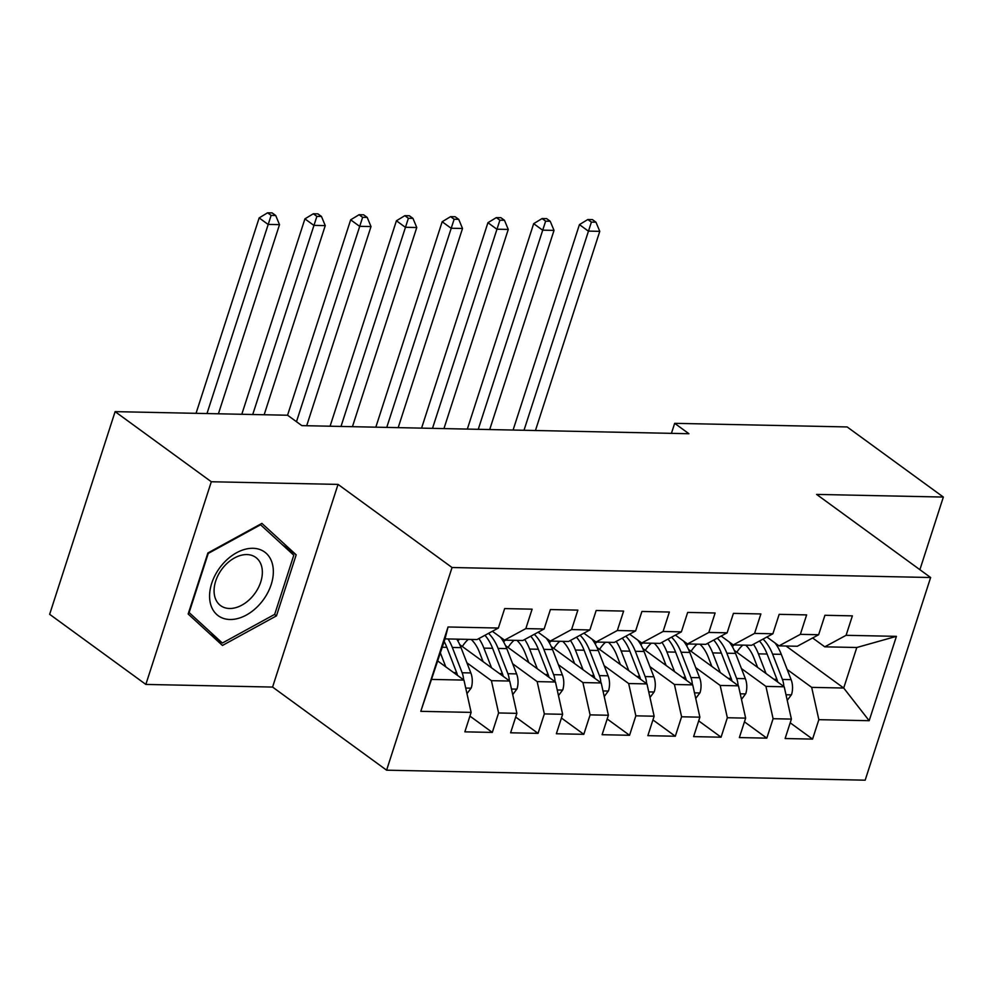 <?xml version="1.0" encoding="UTF-8"?>
<svg xmlns="http://www.w3.org/2000/svg" width="993" height="993" viewBox="0 0 993 993"><rect width="100%" height="100%" fill="white"/><g stroke="black" fill="none" stroke-linecap="round" stroke-linejoin="round"><path stroke-width="1.49" d="M386.6 770.183L865.164 780.188L930.627 577.516L452.051 567.512L386.6 770.183L272.578 687.069L338.042 484.398L211.31 481.754L145.847 684.425L272.578 687.069M145.847 684.425L49.65 614.307L115.114 411.636L211.31 481.754M420.796 711.336L448.042 626.98L498.374 628.035L477.05 639.554L445.025 638.884L420.796 711.336L471.129 712.391L464.848 731.841L492.305 732.412L498.585 712.962L516.881 713.346L510.601 732.797L538.057 733.368L544.338 713.917L562.634 714.302L556.353 733.753L583.81 734.323L590.09 714.873L608.386 715.258L602.106 734.708L629.562 735.279L635.843 715.829L654.139 716.214L647.858 735.664L675.314 736.235L681.595 716.785L699.891 717.169L693.61 736.62L721.067 737.191L727.348 717.74L745.644 718.125L739.363 737.576L766.819 738.147L773.1 718.709L791.396 719.081L785.115 738.531L812.572 739.102L790.192 722.805M786.059 646.021L843.702 688.025L869.173 720.707L896.418 636.352L846.098 635.309L852.379 615.859L824.922 615.288L818.642 634.726L800.346 634.353L806.626 614.903L779.17 614.332L772.889 633.77L754.593 633.397L760.874 613.947L733.417 613.376L727.137 632.814L708.841 632.442L715.121 612.991L687.665 612.42L681.384 631.858L663.088 631.474L669.369 612.036L641.912 611.465L635.632 630.903L617.336 630.518L623.616 611.08L596.16 610.509L589.879 629.947L571.583 629.562L577.864 610.124L550.407 609.553L544.127 628.991L525.831 628.606L532.111 609.168L504.655 608.585L498.374 628.035M869.173 720.707L818.853 719.664L812.572 739.102M115.114 411.636L287.598 415.235L301.847 425.625L688.919 433.718L674.669 423.328L671.429 433.358M734.261 650.365L784.222 686.784L765.926 686.399L741.423 668.55M791.396 719.081L784.222 686.784M773.1 718.709L765.926 686.399M896.418 636.352L856.798 647.498L824.761 646.828L812.634 637.978M846.098 635.309L824.761 646.828M688.509 649.41L738.469 685.828L720.173 685.443L695.671 667.594M745.644 718.125L738.469 685.828M727.348 717.74L720.173 685.443M818.642 634.726L797.317 646.257L779.009 645.872L766.881 637.022M800.346 634.353L779.009 645.872M642.756 648.454L692.717 684.872L674.421 684.487L649.918 666.638M699.891 717.169L692.717 684.872M681.595 716.785L674.421 684.487M772.889 633.77L751.564 645.301L733.256 644.916L721.129 636.066M754.593 633.397L733.256 644.916M597.004 647.498L646.964 683.916L628.668 683.532L604.166 665.682M654.139 716.214L646.964 683.916M635.843 715.829L628.668 683.532M727.137 632.814L705.812 644.345L687.504 643.96L675.377 635.11M708.841 632.442L687.504 643.96M551.252 646.542L601.212 682.961L582.916 682.576L558.414 664.727M608.386 715.258L601.212 682.961M590.09 714.873L582.916 682.576M681.384 631.858L660.06 643.39L641.751 643.005L629.624 634.155M663.088 631.474L641.751 643.005M505.499 645.587L555.459 682.005L537.163 681.62L512.661 663.758M562.634 714.302L555.459 682.005M544.338 713.917L537.163 681.62M635.632 630.903L614.307 642.421L595.999 642.049L583.872 633.199M617.336 630.518L595.999 642.049M459.747 644.631L509.707 681.049L491.411 680.664L466.909 662.803M516.881 713.346L509.707 681.049M498.585 712.962L491.411 680.664M589.879 629.947L568.555 641.466L550.246 641.093L538.119 632.243M571.583 629.562L550.246 641.093M437.851 661.065L463.954 680.093L431.93 679.423M471.129 712.391L463.954 680.093M544.127 628.991L522.802 640.51L504.494 640.137L492.367 631.287M525.831 628.606L504.494 640.137M919.89 569.684L943.35 497.059L847.153 426.94L674.669 423.328M338.042 484.398L452.051 567.512M943.35 497.059L816.618 494.415L930.627 577.516M787.176 669.505L811.678 687.367L843.702 688.025L856.798 647.498M448.042 626.98L445.025 638.884M818.853 719.664L811.678 687.367M296.187 554.826L261.891 523.385L207.885 552.977L188.161 614.009L222.457 645.45L276.464 615.859L296.187 554.826L282.384 544.76M492.305 732.412L469.925 716.102M538.057 733.368L515.677 717.058M583.81 734.323L561.43 718.013M629.562 735.279L607.182 718.969M675.314 736.235L652.935 719.925M721.067 737.191L698.687 720.881M766.819 738.147L744.44 721.837M274.527 614.444L276.464 615.859M466.971 693.66L471.265 687.901A16.062 10.538 -88.8 0 0 470.843 672.944L461.025 647.647A46.386 30.423 -88.8 0 0 456.755 639.132M445.783 666.849L440.433 653.071M463.57 679.808A16.062 10.538 -88.8 0 0 462.142 672.757L452.336 647.461A46.386 30.423 -88.8 0 0 448.054 638.946M444.169 641.54A46.386 30.423 91.2 0 1 446.838 647.349L456.656 672.646A16.062 10.538 91.2 0 1 457.5 675.389M218.41 413.796L279.505 224.654L268.073 224.406L259.161 217.914L196.043 413.324M206.978 413.56L271.126 215.407L275.706 215.506L272.144 212.912L267.564 212.812L271.126 215.407M267.564 212.812L259.161 217.914M279.505 224.654L275.706 215.506M512.723 694.616L517.018 688.869A16.062 10.538 -88.8 0 0 516.596 673.899L506.778 648.603A46.386 30.423 -88.8 0 0 500.484 637.208M468.311 639.38A38.504 25.247 -88.8 0 0 462.328 646.517M491.535 667.805L483.901 648.119A46.386 30.423 -88.8 0 0 478.924 638.549M483.094 661.648L479.433 652.227A38.504 25.247 -88.8 0 0 471.216 639.43M509.322 680.764A16.062 10.538 -88.8 0 0 507.895 673.713L498.089 648.417A46.386 30.423 -88.8 0 0 488.531 633.348M457.823 640.895A38.504 25.247 91.2 0 1 459.61 639.194M484.969 635.284A46.386 30.423 91.2 0 1 492.59 648.305L502.408 673.602A16.062 10.538 91.2 0 1 503.252 676.345M264.163 414.751L325.257 225.61L313.825 225.361L304.913 218.87L241.796 414.28M252.731 414.515L316.879 216.375L321.459 216.462L317.897 213.867L313.316 213.768L316.879 216.375M313.316 213.768L304.913 218.87M325.257 225.61L321.459 216.462M558.476 695.572L562.77 689.825A16.062 10.538 -88.8 0 0 562.348 674.855L552.53 649.559A46.386 30.423 -88.8 0 0 546.237 638.164M514.064 640.336A38.504 25.247 -88.8 0 0 508.081 647.473M537.287 668.761L529.654 649.074A46.386 30.423 -88.8 0 0 524.676 639.504M528.847 662.604L525.185 653.183A38.504 25.247 -88.8 0 0 516.968 640.398M555.075 681.719A16.062 10.538 -88.8 0 0 553.647 674.669L543.841 649.372A46.386 30.423 -88.8 0 0 534.284 634.304M503.575 641.863A38.504 25.247 91.2 0 1 505.363 640.15M530.721 636.24A46.386 30.423 91.2 0 1 538.343 649.261L548.161 674.557A16.062 10.538 91.2 0 1 549.005 677.3M306.688 425.724L371.01 226.565L359.578 226.317L350.666 219.825L287.548 415.235M296.473 421.702L362.631 217.33L367.211 217.417L363.649 214.823L359.069 214.724L362.631 217.33M359.069 214.724L350.666 219.825M371.01 226.565L367.211 217.417M272.963 566.631A39.41 27.047 126.1 0 0 236.557 552.753A39.41 27.047 126.1 0 0 209.957 601.162A39.41 27.047 126.1 0 0 246.376 615.039A39.41 27.047 126.1 0 0 272.963 566.631M262.065 568.455A29.84 20.481 126.1 0 0 255.784 557.421A29.84 20.481 126.1 0 0 227.608 562.87A29.84 20.481 126.1 0 0 214.364 594.596A29.84 20.481 126.1 0 0 220.645 605.643A29.84 20.481 126.1 0 0 248.821 600.194A29.84 20.481 126.1 0 0 262.065 568.455M222.358 643.042L189.129 612.569L208.232 553.436L260.563 524.763L293.791 555.224L274.689 614.357L222.358 643.042L209.982 634.018M604.228 696.527L608.523 690.78A16.062 10.538 -88.8 0 0 608.101 675.811L598.283 650.514A46.386 30.423 -88.8 0 0 591.989 639.12M559.816 641.292A38.504 25.247 -88.8 0 0 553.833 648.429M583.04 669.716L575.406 650.03A46.386 30.423 -88.8 0 0 570.429 640.46M574.599 663.56L570.938 654.139A38.504 25.247 -88.8 0 0 562.721 641.354M600.827 682.675A16.062 10.538 -88.8 0 0 599.4 675.625L589.594 650.328A46.386 30.423 -88.8 0 0 580.036 635.259M549.328 642.819A38.504 25.247 91.2 0 1 551.115 641.106M576.474 637.196A46.386 30.423 91.2 0 1 584.095 650.216L593.913 675.513A16.062 10.538 91.2 0 1 594.757 678.256M352.441 426.68L416.762 227.521L405.33 227.273L396.418 220.781L330.073 426.22M340.996 426.444L408.384 218.286L412.964 218.373L409.401 215.779L404.821 215.68L408.384 218.286M404.821 215.68L396.418 220.781M416.762 227.521L412.964 218.373M649.981 697.496L654.275 691.736A16.062 10.538 -88.8 0 0 653.853 676.767L644.035 651.47A46.386 30.423 -88.8 0 0 637.742 640.075M605.569 642.248A38.504 25.247 -88.8 0 0 599.586 649.385M628.792 670.672L621.159 650.986A46.386 30.423 -88.8 0 0 616.181 641.416M620.352 664.516L616.69 655.095A38.504 25.247 -88.8 0 0 608.473 642.31M646.58 683.631A16.062 10.538 -88.8 0 0 645.152 676.581L635.346 651.284A46.386 30.423 -88.8 0 0 625.789 636.215M595.08 643.774A38.504 25.247 91.2 0 1 596.867 642.061M622.226 638.151A46.386 30.423 91.2 0 1 629.847 651.172L639.666 676.469A16.062 10.538 91.2 0 1 640.51 679.212M398.193 427.635L462.515 228.477L451.083 228.241L442.17 221.737L375.826 427.176M386.749 427.4L454.136 219.242L458.716 219.329L455.154 216.735L450.574 216.648L454.136 219.242M450.574 216.648L442.17 221.737M462.515 228.477L458.716 219.329M695.733 698.451L700.028 692.692A16.062 10.538 -88.8 0 0 699.606 677.722L689.787 652.426A46.386 30.423 -88.8 0 0 683.494 641.031M651.321 643.203A38.504 25.247 -88.8 0 0 645.338 650.341M674.545 671.628L666.911 651.954A46.386 30.423 -88.8 0 0 661.934 642.372M666.104 665.471L662.443 656.05A38.504 25.247 -88.8 0 0 654.226 643.265M692.332 684.587A16.062 10.538 -88.8 0 0 690.905 677.536L681.099 652.24A46.386 30.423 -88.8 0 0 671.541 637.183M640.833 644.73A38.504 25.247 91.2 0 1 642.62 643.017M667.979 639.107A46.386 30.423 91.2 0 1 675.6 652.128L685.418 677.425A16.062 10.538 91.2 0 1 686.262 680.168M443.945 428.604L508.267 229.433L496.835 229.197L487.923 222.705L421.578 428.132M432.501 428.355L499.889 220.198L504.469 220.297L500.906 217.69L496.326 217.604L499.889 220.198M496.326 217.604L487.923 222.705M508.267 229.433L504.469 220.297M741.486 699.407L745.78 693.648A16.062 10.538 -88.8 0 0 745.358 678.678L735.54 653.382A46.386 30.423 -88.8 0 0 729.247 641.987M697.074 644.159A38.504 25.247 -88.8 0 0 691.091 651.296M720.297 672.584L712.664 652.91A46.386 30.423 -88.8 0 0 707.686 643.327M711.857 666.427L708.195 657.006A38.504 25.247 -88.8 0 0 699.978 644.221M738.084 685.542A16.062 10.538 -88.8 0 0 736.657 678.492L726.851 653.195A46.386 30.423 -88.8 0 0 717.294 638.139M686.585 645.686A38.504 25.247 91.2 0 1 688.372 643.973M713.731 640.063A46.386 30.423 91.2 0 1 721.352 653.084L731.171 678.38A16.062 10.538 91.2 0 1 732.015 681.124M489.698 429.559L554.02 230.388L542.588 230.153L533.675 223.661L467.331 429.088M478.254 429.311L545.641 221.154L550.221 221.253L546.659 218.646L542.079 218.559L545.641 221.154M542.079 218.559L533.675 223.661M554.02 230.388L550.221 221.253M787.238 700.363L791.533 694.604A16.062 10.538 -88.8 0 0 791.111 679.634L781.292 654.337A46.386 30.423 -88.8 0 0 774.999 642.943M742.826 645.115A38.504 25.247 -88.8 0 0 736.843 652.252M766.05 673.539L758.416 653.866A46.386 30.423 -88.8 0 0 753.439 644.283M757.609 667.383L753.948 657.962A38.504 25.247 -88.8 0 0 745.731 645.177M783.837 686.511A16.062 10.538 -88.8 0 0 782.41 679.448L772.604 654.164A46.386 30.423 -88.8 0 0 763.046 639.095M732.337 646.642A38.504 25.247 91.2 0 1 734.125 644.929M759.484 641.019A46.386 30.423 91.2 0 1 767.105 654.039L776.923 679.336A16.062 10.538 91.2 0 1 777.767 682.079M535.45 430.515L599.772 231.344L588.34 231.108L579.428 224.617L513.083 430.043M524.006 430.267L591.394 222.109L595.974 222.209L592.411 219.602L587.831 219.515L591.394 222.109M587.831 219.515L579.428 224.617M599.772 231.344L595.974 222.209M465.729 688.062L471.067 688.174M452.336 647.461L461.025 647.647M442.319 647.25L446.838 647.349M462.142 672.757L470.843 672.944M453.652 672.584L456.656 672.646M511.482 689.03L516.819 689.142M498.089 648.417L506.778 648.603M483.901 648.119L492.59 648.305M507.895 673.713L516.596 673.899M499.405 673.539L502.408 673.602M557.234 689.986L562.572 690.098M543.841 649.372L552.53 649.559M529.654 649.074L538.343 649.261M553.647 674.669L562.348 674.855M545.157 674.495L548.161 674.557M602.987 690.942L608.324 691.054M589.594 650.328L598.283 650.514M575.406 650.03L584.095 650.216M599.4 675.625L608.101 675.811M590.909 675.451L593.913 675.513M648.739 691.898L654.077 692.009M635.346 651.284L644.035 651.47M621.159 650.986L629.847 651.172M645.152 676.581L653.853 676.767M636.662 676.407L639.666 676.469M694.492 692.853L699.829 692.965M681.099 652.24L689.787 652.426M666.911 651.954L675.6 652.128M690.905 677.536L699.606 677.722M682.414 677.363L685.418 677.425M740.244 693.809L745.582 693.921M726.851 653.195L735.54 653.382M712.664 652.91L721.352 653.084M736.657 678.492L745.358 678.678M728.167 678.318L731.171 678.38M785.997 694.765L791.334 694.877M772.604 654.164L781.292 654.337M758.416 653.866L767.105 654.039M782.41 679.448L791.111 679.634M773.919 679.274L776.923 679.336"/></g></svg>
